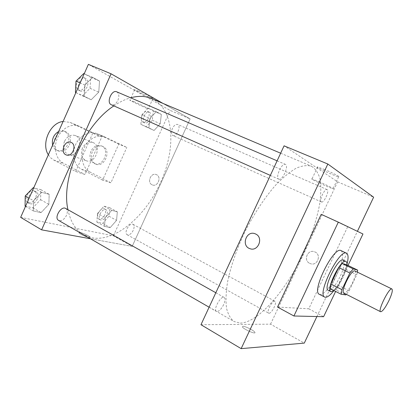 <?xml version="1.0" encoding="UTF-8"?>
<svg xmlns="http://www.w3.org/2000/svg" width="413" height="413" viewBox="0 0 413 413"><rect width="100%" height="100%" fill="white"/><g stroke="black" fill="none" stroke-linecap="round" stroke-linejoin="round"><path stroke-width="0.31" stroke-dasharray="2.06 1.55" d="M354.948 270.964C356.259 272.353 355.464 276.261 352.568 282.688C348.985 289.714 346.104 293.189 343.926 293.106M346.781 264.831L345.97 269.441L338.386 285.373L349.119 290.783L346.368 294.345M349.119 290.783L356.78 274.733L357.405 272.162M330.147 288.651L335.088 289.415L345.857 294.892M345.97 269.441L356.78 274.733M338.386 285.373L335.088 289.415M334.003 290.623C339.135 286.699 346.688 271.708 346.956 264.919M343.244 260.154C345.206 262.141 344.225 267.51 340.302 276.266C335.79 285.192 331.902 289.911 328.645 290.422L328.242 290.293M346.982 264.212L342.269 276.7C339.646 282.167 336.807 286.875 333.74 290.829M341.112 250.65C344.06 253.613 342.702 261.434 337.029 274.103C331.36 286.235 322.718 296.327 319.378 294.324M348.004 265.43L335.624 291.444M321.206 214.337L362.965 234.001M347.586 226.974L308.785 308.795L277.526 307.055M316.905 316.544L357.405 231.332M242.942 326.301L242.374 326.838C243.05 329.016 256.246 334.829 254.904 332.362C254.408 330.73 245.286 326.115 242.942 326.301C245.286 326.115 254.413 330.73 254.904 332.357C256.251 334.829 243.05 329.016 242.379 326.838L242.942 326.301M200.971 324.721L270.556 324.169L304.273 343.12M321.386 201.936L321.433 201.957C323.906 203.403 329.822 190.481 327.081 189.608C324.654 188.163 318.753 200.945 321.386 201.936M269.013 313.235C271.713 313.617 277.397 302.233 274.975 301.294C272.699 299.657 266.065 312.094 268.662 313.142L269.013 313.235M223.66 304.629C221.053 309.564 218.647 311.83 216.433 311.423C212.834 309.827 221.017 295.161 224.213 297.453C225.457 298.511 225.271 300.901 223.66 304.629M270.556 324.169L337.622 181.844L284.082 145.82M278.703 179.118L278.785 179.154C282.327 181.121 289.234 165.675 285.378 164.384C281.909 162.428 275.022 177.652 278.703 179.118M240.278 323.116C258.858 322.599 287.303 288.806 304.541 251.032C311.877 234.538 316.926 218.844 319.693 203.955C320.973 194.58 321.118 186.361 320.116 179.304C318.428 173.104 315.537 168.747 311.443 166.238C307.21 165.03 302.166 165.67 296.307 168.153C290.06 171.741 283.385 177.162 276.282 184.42C265.507 196.495 254.764 212.535 245.621 230.382C236.902 248.435 230.583 266.679 227.449 282.554C225.947 292.6 225.648 301.196 226.551 308.341C228.105 314.515 230.64 318.924 234.156 321.572L240.278 323.116M309.724 263.365L310.416 263.654C317.566 266.483 321.882 254.227 314.582 251.811C307.742 248.9 302.946 260.335 309.724 263.365C302.946 260.335 307.742 248.9 314.582 251.811C321.882 254.227 317.566 266.483 310.416 263.654L309.724 263.365M337.622 181.844L373.631 197.202M324.757 169.567L317.612 166.971C313.849 166.336 335.733 176.532 338.675 176.79C341.009 177.229 332.517 172.81 324.757 169.567M308.785 308.795L323.601 316.704M319.048 181.73C326.76 185.05 335.299 189.34 333.043 188.746C330.224 188.225 308.356 178.07 311.985 178.974L319.048 181.73M255.719 234.037L255.12 233.773M151.359 98.495C174.425 108.092 176.449 148.618 160.394 182.83C145.722 215.927 115.366 242.276 91.882 237.78L83.571 234.734C75.708 230.191 70.499 221.848 67.949 209.711M113.869 105.893C119.584 102.011 125.17 99.306 130.627 97.788M172.784 135.49L172.851 135.521C176.532 137.462 181.544 125.882 177.631 124.468C175.762 124.008 174.012 125.361 172.381 128.515C171.044 131.959 171.178 134.282 172.784 135.49M65.719 208.457C67.531 209.783 67.784 212.101 66.483 215.4C64.154 219.664 61.527 221.332 58.61 220.408M127.679 234.925L127.194 234.744C123.497 233.046 129.579 222.127 132.986 224.331C134.359 225.364 134.457 227.336 133.28 230.253C131.628 233.443 129.759 235.002 127.679 234.925M116.719 91.805C119.058 93.338 119.46 96.172 117.922 100.307C116.032 103.957 113.833 105.444 111.324 104.763M20.65 217.367L113.41 235.844L132.181 246.391L90.447 238.766L132.181 246.391L190.119 118.918L162.851 103.358L190.119 118.918L170.146 110.4L88.382 64.361M141.845 114.876L140.864 124.318L146.119 126.879L152.263 120.219L153.311 110.927L148.143 108.149L141.845 114.876L149.945 118.448L148.897 127.932L154.085 130.467L160.229 123.735L161.338 114.406L156.238 111.655L149.945 118.448L148.897 127.932L154.085 130.467L160.229 123.735L161.338 114.406L156.238 111.655L149.945 118.448M150.11 119.114C148.515 122.191 146.744 123.477 144.782 122.966C140.719 121.489 145.557 110.157 149.403 112.16C151.179 113.368 151.416 115.686 150.11 119.114M140.864 124.318L148.897 127.932M146.119 126.879L154.085 130.467M152.263 120.219L160.229 123.735M153.311 110.927L161.338 114.406M148.143 108.149L156.238 111.655M148.344 118.335C146.76 121.407 144.984 122.687 143.017 122.176C138.944 120.694 143.77 109.383 147.627 111.391C149.413 112.599 149.651 114.912 148.344 118.335M75.878 92.605L82.492 95.831L90.029 88.32L90.715 77.277L83.756 73.535M87.133 86.833C85.295 90.385 83.075 91.794 80.473 91.061C75.037 89.043 80.458 75.811 85.661 78.434C88.108 80.003 88.599 82.801 87.133 86.833M84.877 85.006L84.221 96.317L91.216 99.739L98.759 92.14L99.528 81.041L92.646 77.324L84.877 85.006L84.221 96.317L91.216 99.739L98.759 92.14L99.528 81.041L92.646 77.324L84.877 85.006L80.158 82.946M75.884 92.589L84.221 96.317M82.492 95.831L91.216 99.739M90.029 88.32L98.759 92.14M90.715 77.277L99.528 81.041M84.231 73.736L92.646 77.324M85.207 85.992C83.369 89.533 81.149 90.937 78.542 90.204C73.096 88.181 78.501 74.97 83.715 77.598C86.167 79.167 86.668 81.965 85.207 85.992M97.504 213.449L96.854 222.086L102.625 223.371L108.965 216.221L109.688 207.703L103.999 206.216L97.504 213.449L105.217 217.687L104.504 226.355L110.219 227.594L116.554 220.372L117.338 211.823L111.711 210.377L105.217 217.687L104.504 226.355L110.219 227.594L116.554 220.372L117.338 211.823L111.711 210.377L105.217 217.687M106.59 215.648C104.711 219.143 102.656 220.563 100.431 219.912C96.57 218.116 102.543 207.481 106.12 209.768C107.571 210.836 107.731 212.798 106.59 215.648M96.854 222.086L104.504 226.355M102.625 223.371L110.219 227.594M108.965 216.221L116.554 220.372M109.688 207.703L117.338 211.823M103.999 206.216L111.711 210.377M104.912 214.729C103.033 218.219 100.978 219.633 98.748 218.983C94.876 217.176 100.844 206.562 104.432 208.854C105.888 209.923 106.048 211.884 104.912 214.729M25.074 206.118L32.823 207.842L40.608 199.675L40.877 189.675L33.737 187.807M37.433 198.906C35.151 203.046 32.503 204.616 29.493 203.614C24.388 201.069 31.703 188.942 36.463 192.03C38.352 193.392 38.677 195.69 37.433 198.906M33.587 200.733L33.37 210.945L41.057 212.607L48.848 204.347L49.188 194.306L41.615 192.36L33.587 200.733L33.37 210.945L41.057 212.607L48.848 204.347L49.188 194.306L41.615 192.36L33.587 200.733L29.137 198.194M25.518 206.376L33.37 210.945M32.823 207.842L41.057 212.607M40.608 199.675L48.848 204.347M40.877 189.675L49.188 194.306M33.685 187.925L41.615 192.36M35.611 197.873C33.334 202.003 30.686 203.568 27.666 202.561C22.555 200.011 29.86 187.905 34.63 190.997C36.53 192.37 36.855 194.657 35.611 197.873M152.025 184.766C146.692 182.412 151.034 172.175 156.331 174.622C161.958 176.609 157.823 187.326 152.361 184.916L152.025 184.766L152.361 184.916C157.823 187.332 161.963 176.609 156.336 174.622C151.034 172.18 146.692 182.412 152.025 184.766M132.181 246.391L190.119 118.918M113.41 235.844L170.146 110.4M138.489 91.072L134.659 89.678C132.212 89.327 151.235 98.459 152.924 98.459C154.73 98.79 144.87 93.73 138.489 91.072M133.771 101.593C140.115 104.313 150.022 109.244 148.272 108.789C146.672 108.604 127.627 99.574 129.987 100.111L133.771 101.593M71.273 142.464L71 142.34M80.225 232.514L78.919 232.746C79.234 234.254 90.989 238.972 90.086 237.238C89.895 236.241 83.158 233.015 80.225 232.514C83.158 233.015 89.9 236.241 90.091 237.238C90.989 238.972 79.234 234.254 78.924 232.746L80.225 232.514M48.342 154.813L50.773 157.9L53.835 160.115L75.672 171.509L85.006 174.498L101.774 136.992L92.744 133.234L70.055 122.393L63.096 121.479M75.672 171.509L92.744 133.234M110.911 182.783L102.605 180.13L118.789 144.08L126.817 147.426L105.139 137.111C97.674 133.822 87.923 139.036 84.035 148.179C80.045 157.276 82.745 168.328 90.008 172.014L110.911 182.783L126.817 147.426M82.43 148.107C80.401 154.003 81.583 158.179 85.976 160.636C94.99 164.679 102.279 145.892 92.987 142.547C88.604 141.287 85.088 143.141 82.43 148.107M102.605 180.13L81.475 169.211C74.133 165.474 71.428 154.23 75.481 144.963C79.435 135.65 89.311 130.312 96.864 133.636L105.542 137.292M118.789 144.08L97.267 133.822M64.49 141.375C62.384 147.498 63.571 151.824 68.057 154.348C77.272 158.494 84.835 138.964 75.326 135.552C70.845 134.271 67.231 136.213 64.49 141.375M70.473 122.589L79.755 126.476L101.774 136.992M79.755 126.476L79.337 126.29C71.619 122.888 61.485 128.479 57.392 138.154C53.2 147.782 55.91 159.423 63.406 163.264L85.006 174.498M90.912 151.287C88.919 157.074 90.091 161.178 94.438 163.605C103.353 167.595 110.519 149.16 101.33 145.851C96.998 144.607 93.524 146.419 90.912 151.287M92.29 151.803C90.308 157.575 91.479 161.669 95.821 164.09C104.716 168.07 111.861 149.692 102.687 146.388C98.366 145.144 94.902 146.951 92.29 151.803M69.389 145.009C71.521 138.825 70.38 134.437 65.972 131.84C56.509 127.395 48.693 147.678 58.563 151.019C63.019 152.206 66.627 150.203 69.389 145.009M58.672 131.479C60.649 130.57 62.549 130.482 64.376 131.21C68.795 133.812 69.936 138.216 67.794 144.416C65.022 149.63 61.408 151.638 56.948 150.451C54.784 149.547 53.339 147.792 52.601 145.185M81.475 169.211L90.008 172.014M53.835 160.115L63.406 163.264M317.612 166.971L311.985 178.974M338.675 176.79L333.043 188.746M83.571 234.734L234.156 321.572M280.649 153.208L311.443 166.238M327.081 189.608L177.631 124.468M321.433 201.957L172.851 135.521M209.107 307.205L216.433 311.423M215.823 292.745L224.213 297.453M127.194 234.744L268.662 313.142M132.986 224.331L274.975 301.294M270.339 175.401L278.785 179.154M277.108 160.827L285.378 164.384M143.017 122.176L144.782 122.966M147.627 111.391L149.403 112.16M78.542 90.204L80.473 91.061M83.715 77.598L85.661 78.434M98.748 218.983L100.431 219.912M104.432 208.854L106.12 209.768M27.666 202.561L29.493 203.614M34.63 190.997L36.463 192.03M134.659 89.678L129.987 100.111M152.924 98.459L148.272 108.789M92.987 142.547L75.326 135.552M85.976 160.636L68.057 154.348M102.687 146.388L101.33 145.851M95.821 164.09L94.438 163.605M56.948 150.451L58.563 151.019M64.376 131.21L65.972 131.84M96.864 133.636L105.139 137.111M70.055 122.393L79.337 126.29"/><path stroke-width="0.62" d="M388.881 300.731C385.21 307.953 382.453 311.624 380.605 311.738C377.43 310.922 389.361 286.947 391.927 288.986C392.923 290.241 391.906 294.154 388.881 300.731M380.605 311.738L343.926 293.106C340.09 291.929 351.69 268.615 354.948 270.964L391.927 288.986M341.128 294.252L330.147 288.651L330.875 284.046L338.722 267.536L342.103 263.489L346.781 264.831L357.673 270.123L353.213 268.894L349.868 273.003L341.938 289.647L341.128 294.252L345.857 294.892L346.368 294.345M357.673 270.123L357.405 272.162M346.956 264.919C347.075 263.029 346.744 261.878 345.965 261.47C341.241 258.094 325.392 289.936 330.937 291.671L334.003 290.623M330.937 291.671L328.242 290.293C322.641 288.527 338.454 256.747 343.244 260.154L345.965 261.47M342.103 263.489L353.213 268.894M330.875 284.046L341.938 289.647M338.722 267.536L349.868 273.003M333.74 290.829C329.78 295.796 326.771 297.887 324.721 297.092C316.554 294.588 339.615 248.239 346.538 253.241C348.407 254.398 348.557 258.058 346.982 264.212M324.721 297.092L319.378 294.324C311.03 291.717 333.998 245.565 341.112 250.65L346.538 253.241M335.624 291.444L323.601 316.704L293.917 315.997L338.314 222.148L362.965 234.001L348.004 265.43M293.917 315.997L277.526 307.055L321.206 214.337L338.314 222.148M357.405 231.332L373.631 197.202L327.824 164.023L241.146 348.639L304.273 343.12L316.905 316.544M327.824 164.023L284.082 145.82L200.971 324.721L241.146 348.639M255.719 234.037C263.84 237.599 258.099 252.007 249.901 248.662C240.846 245.854 246.38 230.067 255.12 233.773L255.719 234.037C263.84 237.599 258.099 252.007 249.901 248.667C240.846 245.854 246.385 230.067 255.12 233.773M67.949 209.711C60.634 178.421 84.009 125.02 113.869 105.893M130.627 97.788C138.427 95.702 145.335 95.935 151.359 98.495L280.649 153.208M209.107 307.205L58.61 220.408C53.69 217.981 61.155 205.468 65.719 208.457L215.823 292.745M270.339 175.401L111.211 104.711C106.131 102.594 111.794 89.28 116.719 91.805L277.108 160.827M41.605 229.845L90.447 238.766L41.605 229.845L111.071 73.803L41.605 229.845L20.65 217.367L88.382 64.361L111.071 73.803L162.851 103.358L111.071 73.803M84.231 73.736L83.756 73.535L75.992 81.124L75.419 92.378L75.878 92.605M75.992 81.124L80.158 82.946M75.419 92.378L75.884 92.589M33.737 187.807L33.236 187.672L25.219 195.953L25.074 206.118L25.518 206.376M25.219 195.953L29.137 198.194M33.236 187.672L33.685 187.925M71.273 142.464C77.308 145.071 72.187 157.621 66.204 154.906C59.72 152.712 64.769 139.465 71 142.34L71.273 142.464C77.308 145.071 72.187 157.621 66.204 154.906L66.204 154.906C59.725 152.712 64.769 139.465 71 142.34M63.096 121.479C50.128 122.656 40.933 143.528 48.342 154.813M52.601 145.185C51.635 139.129 53.659 134.561 58.672 131.479"/></g></svg>
